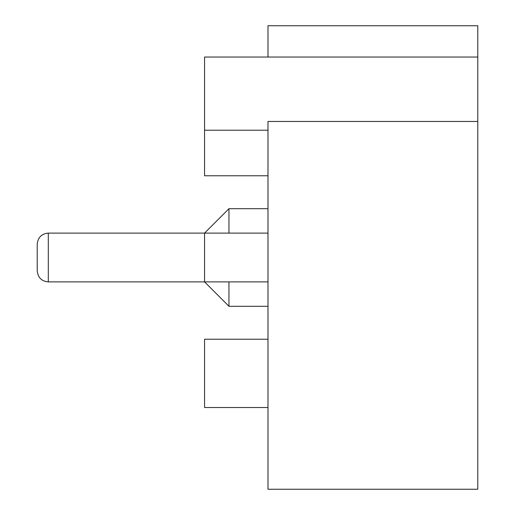 <?xml version="1.0" encoding="UTF-8"?>
<svg xmlns="http://www.w3.org/2000/svg" width="515" height="515" viewBox="0 0 515 515"><rect width="100%" height="100%" fill="white"/><g stroke="black" fill="none" stroke-linecap="round" stroke-linejoin="round"><path stroke-width="0.77" d="M267.987 339.224L204.564 339.224L204.564 407.526L267.987 407.526M267.987 121.463L267.987 489.25L477.785 489.25L477.785 121.463L267.987 121.463M477.785 121.463L477.785 25.75L267.987 25.75L267.987 57.036M477.785 57.036L204.564 57.036L204.564 175.776L267.987 175.776M228.956 281.892L228.956 306.29L267.987 306.29M267.987 208.71L228.956 208.71L228.956 233.108M267.987 233.108L204.564 233.108L204.564 281.892L228.956 306.29M48.307 281.892L48.307 233.108C41.631 233.701 37.936 237.396 37.215 244.194L37.215 270.806C37.936 277.604 41.631 281.299 48.307 281.892L267.987 281.892M267.987 130.218L204.564 130.218M48.307 233.108L204.564 233.108L228.956 208.71"/></g></svg>
